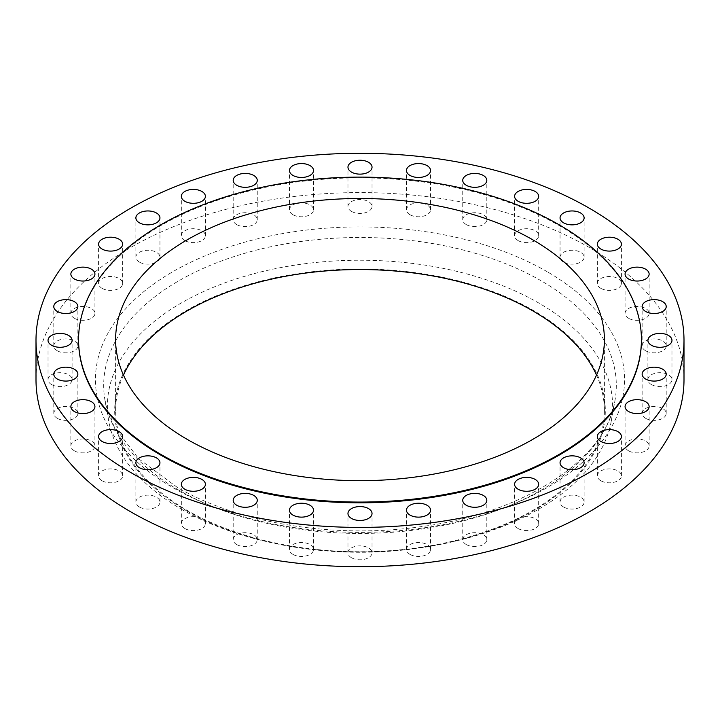 <?xml version="1.0" encoding="UTF-8"?>
<svg xmlns="http://www.w3.org/2000/svg" width="720" height="720" viewBox="0 0 720 720"><rect width="100%" height="100%" fill="white"/><g stroke="black" fill="none" stroke-linecap="round" stroke-linejoin="round"><path stroke-width="0.54" stroke-dasharray="3.6 2.7" d="M466.272 544.545A12.033 6.948 180 0 1 462.744 539.631A12.033 6.948 180 0 1 470.169 533.214A12.033 6.948 180 0 1 483.291 534.726A12.033 6.948 180 0 1 486.81 539.631A12.033 6.948 180 0 1 479.385 546.057A12.033 6.948 180 0 1 466.272 544.545M410.004 554.4A12.033 6.948 180 0 1 406.476 549.486A12.033 6.948 180 0 1 413.91 543.069A12.033 6.948 180 0 1 427.023 544.572A12.033 6.948 180 0 1 430.551 549.486A12.033 6.948 180 0 1 423.117 555.912A12.033 6.948 180 0 1 410.004 554.4M351.486 557.73A12.033 6.948 180 0 1 347.967 552.816A12.033 6.948 180 0 1 355.392 546.399A12.033 6.948 180 0 1 368.514 547.902A12.033 6.948 180 0 1 372.033 552.816A12.033 6.948 180 0 1 364.608 559.233A12.033 6.948 180 0 1 351.486 557.73M292.977 554.4A12.033 6.948 180 0 1 289.449 549.486A12.033 6.948 180 0 1 296.883 543.069A12.033 6.948 180 0 1 309.996 544.572A12.033 6.948 180 0 1 313.524 549.486A12.033 6.948 180 0 1 306.09 555.912A12.033 6.948 180 0 1 292.977 554.4M236.709 544.545A12.033 6.948 180 0 1 233.19 539.631A12.033 6.948 180 0 1 240.615 533.214A12.033 6.948 180 0 1 253.728 534.726A12.033 6.948 180 0 1 257.256 539.631A12.033 6.948 180 0 1 249.831 546.057A12.033 6.948 180 0 1 236.709 544.545M184.86 528.543A12.033 6.948 180 0 1 181.332 523.629A12.033 6.948 180 0 1 188.766 517.212A12.033 6.948 180 0 1 201.879 518.724A12.033 6.948 180 0 1 205.398 523.629A12.033 6.948 180 0 1 197.973 530.055A12.033 6.948 180 0 1 184.86 528.543M139.41 507.006A12.033 6.948 180 0 1 135.882 502.101A12.033 6.948 180 0 1 143.307 495.675A12.033 6.948 180 0 1 156.429 497.187A12.033 6.948 180 0 1 159.948 502.101A12.033 6.948 180 0 1 152.523 508.518A12.033 6.948 180 0 1 139.41 507.006M102.105 480.771A12.033 6.948 180 0 1 98.586 475.857A12.033 6.948 180 0 1 106.011 469.44A12.033 6.948 180 0 1 119.124 470.943A12.033 6.948 180 0 1 122.652 475.857A12.033 6.948 180 0 1 115.218 482.274A12.033 6.948 180 0 1 102.105 480.771M74.394 450.828A12.033 6.948 180 0 1 70.866 445.923A12.033 6.948 180 0 1 78.291 439.497A12.033 6.948 180 0 1 91.413 441.009A12.033 6.948 180 0 1 94.932 445.923A12.033 6.948 180 0 1 87.507 452.34A12.033 6.948 180 0 1 74.394 450.828M57.321 418.347A12.033 6.948 180 0 1 53.793 413.433A12.033 6.948 180 0 1 61.227 407.016A12.033 6.948 180 0 1 74.34 408.519A12.033 6.948 180 0 1 77.868 413.433A12.033 6.948 180 0 1 70.434 419.85A12.033 6.948 180 0 1 57.321 418.347M51.561 384.561A12.033 6.948 180 0 1 48.033 379.656A12.033 6.948 180 0 1 55.467 373.23A12.033 6.948 180 0 1 68.58 374.742A12.033 6.948 180 0 1 72.099 379.656A12.033 6.948 180 0 1 64.674 386.073A12.033 6.948 180 0 1 51.561 384.561M57.321 350.784A12.033 6.948 180 0 1 53.793 345.87A12.033 6.948 180 0 1 61.227 339.453A12.033 6.948 180 0 1 74.34 340.956A12.033 6.948 180 0 1 77.868 345.87A12.033 6.948 180 0 1 70.434 352.287A12.033 6.948 180 0 1 57.321 350.784M74.394 318.294A12.033 6.948 180 0 1 70.866 313.389A12.033 6.948 180 0 1 78.291 306.963A12.033 6.948 180 0 1 91.413 308.475A12.033 6.948 180 0 1 94.932 313.389A12.033 6.948 180 0 1 87.507 319.806A12.033 6.948 180 0 1 74.394 318.294M102.105 288.36A12.033 6.948 180 0 1 98.586 283.446A12.033 6.948 180 0 1 106.011 277.029A12.033 6.948 180 0 1 119.124 278.532A12.033 6.948 180 0 1 122.652 283.446A12.033 6.948 180 0 1 115.218 289.863A12.033 6.948 180 0 1 102.105 288.36M139.41 262.116A12.033 6.948 180 0 1 135.882 257.211A12.033 6.948 180 0 1 143.307 250.785A12.033 6.948 180 0 1 156.429 252.297A12.033 6.948 180 0 1 159.948 257.211A12.033 6.948 180 0 1 152.523 263.628A12.033 6.948 180 0 1 139.41 262.116M184.86 240.588A12.033 6.948 180 0 1 181.332 235.674A12.033 6.948 180 0 1 188.766 229.248A12.033 6.948 180 0 1 201.879 230.76A12.033 6.948 180 0 1 205.398 235.674A12.033 6.948 180 0 1 197.973 242.091A12.033 6.948 180 0 1 184.86 240.588M236.709 224.586A12.033 6.948 180 0 1 233.19 219.672A12.033 6.948 180 0 1 240.615 213.246A12.033 6.948 180 0 1 253.728 214.758A12.033 6.948 180 0 1 257.256 219.672A12.033 6.948 180 0 1 249.831 226.089A12.033 6.948 180 0 1 236.709 224.586M292.977 214.731A12.033 6.948 180 0 1 289.449 209.817A12.033 6.948 180 0 1 296.883 203.4A12.033 6.948 180 0 1 309.996 204.903A12.033 6.948 180 0 1 313.524 209.817A12.033 6.948 180 0 1 306.09 216.234A12.033 6.948 180 0 1 292.977 214.731M351.486 211.401A12.033 6.948 180 0 1 347.967 206.487A12.033 6.948 180 0 1 355.392 200.07A12.033 6.948 180 0 1 368.514 201.573A12.033 6.948 180 0 1 372.033 206.487A12.033 6.948 180 0 1 364.608 212.904A12.033 6.948 180 0 1 351.486 211.401M410.004 214.731A12.033 6.948 180 0 1 406.476 209.817A12.033 6.948 180 0 1 413.91 203.4A12.033 6.948 180 0 1 427.023 204.903A12.033 6.948 180 0 1 430.551 209.817A12.033 6.948 180 0 1 423.117 216.234A12.033 6.948 180 0 1 410.004 214.731M466.272 224.586A12.033 6.948 180 0 1 462.744 219.672A12.033 6.948 180 0 1 470.169 213.246A12.033 6.948 180 0 1 483.291 214.758A12.033 6.948 180 0 1 486.81 219.672A12.033 6.948 180 0 1 479.385 226.089A12.033 6.948 180 0 1 466.272 224.586M518.121 240.588A12.033 6.948 180 0 1 514.602 235.674A12.033 6.948 180 0 1 522.027 229.248A12.033 6.948 180 0 1 535.14 230.76A12.033 6.948 180 0 1 538.668 235.674A12.033 6.948 180 0 1 531.234 242.091A12.033 6.948 180 0 1 518.121 240.588M563.571 262.116A12.033 6.948 180 0 1 560.052 257.211A12.033 6.948 180 0 1 567.477 250.785A12.033 6.948 180 0 1 580.59 252.297A12.033 6.948 180 0 1 584.118 257.211A12.033 6.948 180 0 1 576.693 263.628A12.033 6.948 180 0 1 563.571 262.116M600.876 288.36A12.033 6.948 180 0 1 597.348 283.446A12.033 6.948 180 0 1 604.782 277.029A12.033 6.948 180 0 1 617.895 278.532A12.033 6.948 180 0 1 621.414 283.446A12.033 6.948 180 0 1 613.989 289.863A12.033 6.948 180 0 1 600.876 288.36M628.587 318.294A12.033 6.948 180 0 1 625.068 313.389A12.033 6.948 180 0 1 632.493 306.963A12.033 6.948 180 0 1 645.606 308.475A12.033 6.948 180 0 1 649.134 313.389A12.033 6.948 180 0 1 641.709 319.806A12.033 6.948 180 0 1 628.587 318.294M645.66 350.784A12.033 6.948 180 0 1 642.132 345.87A12.033 6.948 180 0 1 649.566 339.453A12.033 6.948 180 0 1 662.679 340.956A12.033 6.948 180 0 1 666.207 345.87A12.033 6.948 180 0 1 658.773 352.287A12.033 6.948 180 0 1 645.66 350.784M651.42 384.561A12.033 6.948 180 0 1 647.901 379.656A12.033 6.948 180 0 1 655.326 373.23A12.033 6.948 180 0 1 668.439 374.742A12.033 6.948 180 0 1 671.967 379.656A12.033 6.948 180 0 1 664.533 386.073A12.033 6.948 180 0 1 651.42 384.561M645.66 418.347A12.033 6.948 180 0 1 642.132 413.433A12.033 6.948 180 0 1 649.566 407.016A12.033 6.948 180 0 1 662.679 408.519A12.033 6.948 180 0 1 666.207 413.433A12.033 6.948 180 0 1 658.773 419.85A12.033 6.948 180 0 1 645.66 418.347M628.587 450.828A12.033 6.948 180 0 1 625.068 445.923A12.033 6.948 180 0 1 632.493 439.497A12.033 6.948 180 0 1 645.606 441.009A12.033 6.948 180 0 1 649.134 445.923A12.033 6.948 180 0 1 641.709 452.34A12.033 6.948 180 0 1 628.587 450.828M600.876 480.771A12.033 6.948 180 0 1 597.348 475.857A12.033 6.948 180 0 1 604.782 469.44A12.033 6.948 180 0 1 617.895 470.943A12.033 6.948 180 0 1 621.414 475.857A12.033 6.948 180 0 1 613.989 482.274A12.033 6.948 180 0 1 600.876 480.771M518.121 528.543A12.033 6.948 180 0 1 514.602 523.629A12.033 6.948 180 0 1 522.027 517.212A12.033 6.948 180 0 1 535.14 518.724A12.033 6.948 180 0 1 538.668 523.629A12.033 6.948 180 0 1 531.234 530.055A12.033 6.948 180 0 1 518.121 528.543M563.571 507.006A12.033 6.948 180 0 1 560.052 502.101A12.033 6.948 180 0 1 567.477 495.675A12.033 6.948 180 0 1 580.59 497.187A12.033 6.948 180 0 1 584.118 502.101A12.033 6.948 180 0 1 576.693 508.518A12.033 6.948 180 0 1 563.571 507.006M641.421 340.344A281.421 162.477 0 0 0 558.99 225.459A281.421 162.477 0 0 0 252.306 190.242A281.421 162.477 0 0 0 78.579 340.344M123.48 375.12A244.386 141.093 0 0 0 115.614 410.643A244.386 141.093 0 0 0 187.191 510.408A244.386 141.093 0 0 0 453.519 540.999A244.386 141.093 0 0 0 604.386 410.643A244.386 141.093 0 0 0 596.52 375.12M186.534 510.786A245.313 141.633 0 0 0 264.726 541.152A245.313 141.633 0 0 0 455.274 541.152A245.313 141.633 0 0 0 533.466 310.491A245.313 141.633 0 0 0 186.534 310.491A245.313 141.633 0 0 0 186.534 510.786M181.377 509.193A252.612 145.845 0 0 0 261.891 540.468A252.612 145.845 0 0 0 458.109 540.468A252.612 145.845 0 0 0 611.262 421.164A252.612 145.845 0 0 0 538.623 302.94A252.612 145.845 0 0 0 251.37 274.401A252.612 145.845 0 0 0 108.738 421.164A252.612 145.845 0 0 0 181.377 509.193M684 379.656A324 187.056 0 0 0 589.104 247.383A324 187.056 0 0 0 236.007 206.829A324 187.056 0 0 0 36 379.656M178.767 490.104A256.302 147.978 180 0 1 105.066 400.779A256.302 147.978 180 0 1 249.777 251.874A256.302 147.978 180 0 1 541.233 280.836A256.302 147.978 180 0 1 614.934 400.779A256.302 147.978 180 0 1 445.68 524.934A256.302 147.978 180 0 1 178.767 490.104M547.065 271.647A264.546 152.739 0 0 0 172.935 271.647A264.546 152.739 0 0 0 172.935 487.656A264.546 152.739 0 0 0 547.065 487.656A264.546 152.739 0 0 0 547.065 271.647M462.744 539.631L462.744 500.328M406.476 549.486L406.476 510.183M347.967 552.816L347.967 513.513M289.449 549.486L289.449 510.183M233.19 539.631L233.19 500.328M181.332 523.629L181.332 484.326M135.882 502.101L135.882 462.789M98.586 475.857L98.586 436.554M70.866 445.923L70.866 406.611M53.793 413.433L53.793 374.13M48.033 379.656L48.033 340.344M53.793 345.87L53.793 306.567M70.866 313.389L70.866 274.077M98.586 283.446L98.586 244.143M135.882 257.211L135.882 217.899M181.332 235.674L181.332 196.371M233.19 219.672L233.19 180.369M289.449 209.817L289.449 170.514M347.967 206.487L347.967 167.184M406.476 209.817L406.476 170.514M462.744 219.672L462.744 180.369M514.602 235.674L514.602 196.371M560.052 257.211L560.052 217.899M597.348 283.446L597.348 244.143M625.068 313.389L625.068 274.077M642.132 345.87L642.132 306.567M647.901 379.656L647.901 340.344M642.132 413.433L642.132 374.13M625.068 445.923L625.068 406.611M597.348 475.857L597.348 436.554M514.602 523.629L514.602 484.326M560.052 502.101L560.052 462.789M611.262 421.164L614.934 400.779C606.645 458.037 525.663 512.982 421.632 526.572C335.421 539.235 238.797 523.539 177.102 487.242L138.636 458.748L113.904 426.312L105.066 400.779L108.738 421.164M115.614 410.643L115.614 339.588M455.274 541.152L458.109 540.468M264.726 541.152L261.891 540.468M604.386 410.643L604.386 339.588M584.118 502.101L584.118 462.789M538.668 523.629L538.668 484.326M621.414 475.857L621.414 436.554M649.134 445.923L649.134 406.611M666.207 413.433L666.207 374.13M671.967 379.656L671.967 340.344M666.207 345.87L666.207 306.567M649.134 313.389L649.134 274.077M621.414 283.446L621.414 244.143M584.118 257.211L584.118 217.899M538.668 235.674L538.668 196.371M486.81 219.672L486.81 180.369M430.551 209.817L430.551 170.514M372.033 206.487L372.033 167.184M313.524 209.817L313.524 170.514M257.256 219.672L257.256 180.369M205.398 235.674L205.398 196.371M159.948 257.211L159.948 217.899M122.652 283.446L122.652 244.143M94.932 313.389L94.932 274.077M77.868 345.87L77.868 306.567M72.099 379.656L72.099 340.344M77.868 413.433L77.868 374.13M94.932 445.923L94.932 406.611M122.652 475.857L122.652 436.554M159.948 502.101L159.948 462.789M205.398 523.629L205.398 484.326M257.256 539.631L257.256 500.328M313.524 549.486L313.524 510.183M372.033 552.816L372.033 513.513M430.551 549.486L430.551 510.183M486.81 539.631L486.81 500.328"/><path stroke-width="1.08" d="M483.291 495.414A12.033 6.948 0 0 0 470.169 493.911A12.033 6.948 0 0 0 462.744 500.328A12.033 6.948 0 0 0 466.272 505.242A12.033 6.948 0 0 0 479.385 506.754A12.033 6.948 0 0 0 486.81 500.328A12.033 6.948 0 0 0 483.291 495.414M427.023 505.269A12.033 6.948 0 0 0 413.91 503.766A12.033 6.948 0 0 0 406.476 510.183A12.033 6.948 0 0 0 410.004 515.097A12.033 6.948 0 0 0 423.117 516.6A12.033 6.948 0 0 0 430.551 510.183A12.033 6.948 0 0 0 427.023 505.269M368.514 508.599A12.033 6.948 0 0 0 355.392 507.096A12.033 6.948 0 0 0 347.967 513.513A12.033 6.948 0 0 0 351.486 518.427A12.033 6.948 0 0 0 364.608 519.93A12.033 6.948 0 0 0 372.033 513.513A12.033 6.948 0 0 0 368.514 508.599M309.996 505.269A12.033 6.948 0 0 0 296.883 503.766A12.033 6.948 0 0 0 289.449 510.183A12.033 6.948 0 0 0 292.977 515.097A12.033 6.948 0 0 0 306.09 516.6A12.033 6.948 0 0 0 313.524 510.183A12.033 6.948 0 0 0 309.996 505.269M253.728 495.414A12.033 6.948 0 0 0 240.615 493.911A12.033 6.948 0 0 0 233.19 500.328A12.033 6.948 0 0 0 236.709 505.242A12.033 6.948 0 0 0 249.831 506.754A12.033 6.948 0 0 0 257.256 500.328A12.033 6.948 0 0 0 253.728 495.414M201.879 479.412A12.033 6.948 0 0 0 188.766 477.909A12.033 6.948 0 0 0 181.332 484.326A12.033 6.948 0 0 0 184.86 489.24A12.033 6.948 0 0 0 197.973 490.752A12.033 6.948 0 0 0 205.398 484.326A12.033 6.948 0 0 0 201.879 479.412M156.429 457.884A12.033 6.948 0 0 0 143.307 456.372A12.033 6.948 0 0 0 135.882 462.789A12.033 6.948 0 0 0 139.41 467.703A12.033 6.948 0 0 0 152.523 469.215A12.033 6.948 0 0 0 159.948 462.789A12.033 6.948 0 0 0 156.429 457.884M119.124 431.64A12.033 6.948 0 0 0 106.011 430.137A12.033 6.948 0 0 0 98.586 436.554A12.033 6.948 0 0 0 102.105 441.468A12.033 6.948 0 0 0 115.218 442.971A12.033 6.948 0 0 0 122.652 436.554A12.033 6.948 0 0 0 119.124 431.64M91.413 401.706A12.033 6.948 0 0 0 78.291 400.194A12.033 6.948 0 0 0 70.866 406.611A12.033 6.948 0 0 0 74.394 411.525A12.033 6.948 0 0 0 87.507 413.037A12.033 6.948 0 0 0 94.932 406.611A12.033 6.948 0 0 0 91.413 401.706M74.34 369.216A12.033 6.948 0 0 0 61.227 367.713A12.033 6.948 0 0 0 53.793 374.13A12.033 6.948 0 0 0 57.321 379.044A12.033 6.948 0 0 0 70.434 380.547A12.033 6.948 0 0 0 77.868 374.13A12.033 6.948 0 0 0 74.34 369.216M68.58 335.439A12.033 6.948 0 0 0 55.467 333.927A12.033 6.948 0 0 0 48.033 340.344A12.033 6.948 0 0 0 51.561 345.258A12.033 6.948 0 0 0 64.674 346.77A12.033 6.948 0 0 0 72.099 340.344A12.033 6.948 0 0 0 68.58 335.439M74.34 301.653A12.033 6.948 0 0 0 61.227 300.15A12.033 6.948 0 0 0 53.793 306.567A12.033 6.948 0 0 0 57.321 311.481A12.033 6.948 0 0 0 70.434 312.984A12.033 6.948 0 0 0 77.868 306.567A12.033 6.948 0 0 0 74.34 301.653M91.413 269.172A12.033 6.948 0 0 0 78.291 267.66A12.033 6.948 0 0 0 70.866 274.077A12.033 6.948 0 0 0 74.394 278.991A12.033 6.948 0 0 0 87.507 280.503A12.033 6.948 0 0 0 94.932 274.077A12.033 6.948 0 0 0 91.413 269.172M119.124 239.229A12.033 6.948 0 0 0 106.011 237.726A12.033 6.948 0 0 0 98.586 244.143A12.033 6.948 0 0 0 102.105 249.057A12.033 6.948 0 0 0 115.218 250.56A12.033 6.948 0 0 0 122.652 244.143A12.033 6.948 0 0 0 119.124 239.229M156.429 212.994A12.033 6.948 0 0 0 143.307 211.482A12.033 6.948 0 0 0 135.882 217.899A12.033 6.948 0 0 0 139.41 222.813A12.033 6.948 0 0 0 152.523 224.325A12.033 6.948 0 0 0 159.948 217.899A12.033 6.948 0 0 0 156.429 212.994M201.879 191.457A12.033 6.948 0 0 0 188.766 189.945A12.033 6.948 0 0 0 181.332 196.371A12.033 6.948 0 0 0 184.86 201.276A12.033 6.948 0 0 0 197.973 202.788A12.033 6.948 0 0 0 205.398 196.371A12.033 6.948 0 0 0 201.879 191.457M253.728 175.455A12.033 6.948 0 0 0 240.615 173.943A12.033 6.948 0 0 0 233.19 180.369A12.033 6.948 0 0 0 236.709 185.274A12.033 6.948 0 0 0 249.831 186.786A12.033 6.948 0 0 0 257.256 180.369A12.033 6.948 0 0 0 253.728 175.455M309.996 165.6A12.033 6.948 0 0 0 296.883 164.088A12.033 6.948 0 0 0 289.449 170.514A12.033 6.948 0 0 0 292.977 175.428A12.033 6.948 0 0 0 306.09 176.931A12.033 6.948 0 0 0 313.524 170.514A12.033 6.948 0 0 0 309.996 165.6M368.514 162.27A12.033 6.948 0 0 0 355.392 160.767A12.033 6.948 0 0 0 347.967 167.184A12.033 6.948 0 0 0 351.486 172.098A12.033 6.948 0 0 0 364.608 173.601A12.033 6.948 0 0 0 372.033 167.184A12.033 6.948 0 0 0 368.514 162.27M427.023 165.6A12.033 6.948 0 0 0 413.91 164.088A12.033 6.948 0 0 0 406.476 170.514A12.033 6.948 0 0 0 410.004 175.428A12.033 6.948 0 0 0 423.117 176.931A12.033 6.948 0 0 0 430.551 170.514A12.033 6.948 0 0 0 427.023 165.6M483.291 175.455A12.033 6.948 0 0 0 470.169 173.943A12.033 6.948 0 0 0 462.744 180.369A12.033 6.948 0 0 0 466.272 185.274A12.033 6.948 0 0 0 479.385 186.786A12.033 6.948 0 0 0 486.81 180.369A12.033 6.948 0 0 0 483.291 175.455M535.14 191.457A12.033 6.948 0 0 0 522.027 189.945A12.033 6.948 0 0 0 514.602 196.371A12.033 6.948 0 0 0 518.121 201.276A12.033 6.948 0 0 0 531.234 202.788A12.033 6.948 0 0 0 538.668 196.371A12.033 6.948 0 0 0 535.14 191.457M580.59 212.994A12.033 6.948 0 0 0 567.477 211.482A12.033 6.948 0 0 0 560.052 217.899A12.033 6.948 0 0 0 563.571 222.813A12.033 6.948 0 0 0 576.693 224.325A12.033 6.948 0 0 0 584.118 217.899A12.033 6.948 0 0 0 580.59 212.994M617.895 239.229A12.033 6.948 0 0 0 604.782 237.726A12.033 6.948 0 0 0 597.348 244.143A12.033 6.948 0 0 0 600.876 249.057A12.033 6.948 0 0 0 613.989 250.56A12.033 6.948 0 0 0 621.414 244.143A12.033 6.948 0 0 0 617.895 239.229M645.606 269.172A12.033 6.948 0 0 0 632.493 267.66A12.033 6.948 0 0 0 625.068 274.077A12.033 6.948 0 0 0 628.587 278.991A12.033 6.948 0 0 0 641.709 280.503A12.033 6.948 0 0 0 649.134 274.077A12.033 6.948 0 0 0 645.606 269.172M662.679 301.653A12.033 6.948 0 0 0 649.566 300.15A12.033 6.948 0 0 0 642.132 306.567A12.033 6.948 0 0 0 645.66 311.481A12.033 6.948 0 0 0 658.773 312.984A12.033 6.948 0 0 0 666.207 306.567A12.033 6.948 0 0 0 662.679 301.653M668.439 335.439A12.033 6.948 0 0 0 655.326 333.927A12.033 6.948 0 0 0 647.901 340.344A12.033 6.948 0 0 0 651.42 345.258A12.033 6.948 0 0 0 664.533 346.77A12.033 6.948 0 0 0 671.967 340.344A12.033 6.948 0 0 0 668.439 335.439M662.679 369.216A12.033 6.948 0 0 0 649.566 367.713A12.033 6.948 0 0 0 642.132 374.13A12.033 6.948 0 0 0 645.66 379.044A12.033 6.948 0 0 0 658.773 380.547A12.033 6.948 0 0 0 666.207 374.13A12.033 6.948 0 0 0 662.679 369.216M645.606 401.706A12.033 6.948 0 0 0 632.493 400.194A12.033 6.948 0 0 0 625.068 406.611A12.033 6.948 0 0 0 628.587 411.525A12.033 6.948 0 0 0 641.709 413.037A12.033 6.948 0 0 0 649.134 406.611A12.033 6.948 0 0 0 645.606 401.706M617.895 431.64A12.033 6.948 0 0 0 604.782 430.137A12.033 6.948 0 0 0 597.348 436.554A12.033 6.948 0 0 0 600.876 441.468A12.033 6.948 0 0 0 613.989 442.971A12.033 6.948 0 0 0 621.414 436.554A12.033 6.948 0 0 0 617.895 431.64M535.14 479.412A12.033 6.948 0 0 0 522.027 477.909A12.033 6.948 0 0 0 514.602 484.326A12.033 6.948 0 0 0 518.121 489.24A12.033 6.948 0 0 0 531.234 490.752A12.033 6.948 0 0 0 538.668 484.326A12.033 6.948 0 0 0 535.14 479.412M580.59 457.884A12.033 6.948 0 0 0 567.477 456.372A12.033 6.948 0 0 0 560.052 462.789A12.033 6.948 0 0 0 563.571 467.703A12.033 6.948 0 0 0 576.693 469.215A12.033 6.948 0 0 0 584.118 462.789A12.033 6.948 0 0 0 580.59 457.884M78.579 339.588L78.579 340.344A281.421 162.477 0 0 0 161.01 455.238A281.421 162.477 0 0 0 467.694 490.455A281.421 162.477 0 0 0 641.421 340.344L641.421 339.588A281.421 162.477 0 0 0 558.99 224.703A281.421 162.477 0 0 0 252.306 189.486A281.421 162.477 0 0 0 78.579 339.588A281.421 162.477 0 0 0 161.01 454.482A281.421 162.477 0 0 0 467.694 489.699A281.421 162.477 0 0 0 641.421 339.588M532.809 239.823A244.386 141.093 0 0 0 266.481 209.232A244.386 141.093 0 0 0 115.614 339.588A244.386 141.093 0 0 0 187.191 439.362A244.386 141.093 0 0 0 453.519 469.944A244.386 141.093 0 0 0 604.386 339.588A244.386 141.093 0 0 0 532.809 239.823M596.52 375.12A244.386 141.093 0 0 0 532.809 310.869A244.386 141.093 0 0 0 295.884 274.491A244.386 141.093 0 0 0 123.48 375.12M36 340.344L36 379.656A324 187.056 0 0 0 130.896 511.92A324 187.056 0 0 0 483.993 552.474A324 187.056 0 0 0 684 379.656L684 340.344A324 187.056 0 0 0 589.104 208.08A324 187.056 0 0 0 236.007 167.526A324 187.056 0 0 0 36 340.344A324 187.056 0 0 0 130.896 472.617A324 187.056 0 0 0 483.993 513.171A324 187.056 0 0 0 684 340.344"/></g></svg>
